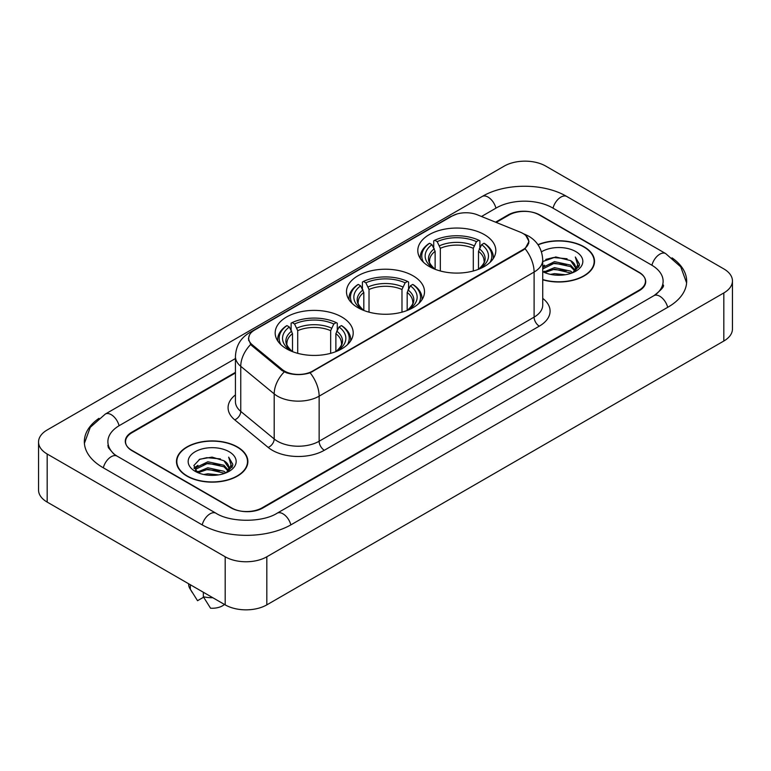 <?xml version="1.0" encoding="UTF-8"?>
<svg xmlns="http://www.w3.org/2000/svg" width="771" height="771" viewBox="0 0 771 771"><rect width="100%" height="100%" fill="white"/><g stroke="black" fill="none" stroke-linecap="round" stroke-linejoin="round"><path stroke-width="1.16" d="M413.083 275.816A39.013 22.523 0 0 0 370.572 270.929A39.013 22.523 0 0 0 346.487 291.737A39.013 22.523 0 0 0 357.917 307.668A39.013 22.523 0 0 0 400.428 312.554A39.013 22.523 0 0 0 424.513 291.737A39.013 22.523 0 0 0 413.083 275.816M341.775 316.987A39.013 22.523 0 0 0 299.264 312.101A39.013 22.523 0 0 0 275.18 332.908A39.013 22.523 0 0 0 286.6 348.839A39.013 22.523 0 0 0 329.121 353.716A39.013 22.523 0 0 0 353.205 332.908A39.013 22.523 0 0 0 341.775 316.987M484.4 234.644A39.013 22.523 0 0 0 441.879 229.758A39.013 22.523 0 0 0 417.795 250.565A39.013 22.523 0 0 0 429.225 266.496A39.013 22.523 0 0 0 471.736 271.382A39.013 22.523 0 0 0 495.82 250.565A39.013 22.523 0 0 0 484.4 234.644M522.911 233.44A19.873 11.478 0 0 0 520.261 232.158L477.403 214.83A19.873 11.478 0 0 0 451.941 216.111L254.517 330.104A19.873 11.478 0 0 0 248.696 338.218A19.873 11.478 0 0 0 252.281 344.801L282.292 369.54A19.873 11.478 0 0 0 312.631 371.073L522.911 249.669A19.873 11.478 0 0 0 528.733 241.554A19.873 11.478 0 0 0 522.911 233.44M235.434 372.971L132.014 432.676A22.08 12.75 0 0 0 125.548 441.696A22.08 12.75 0 0 0 132.014 450.707L230.915 507.81A22.08 12.75 0 0 0 262.14 507.81L638.986 290.243A22.08 12.75 0 0 0 645.452 281.222A22.08 12.75 0 0 0 638.986 272.211L540.086 215.109A22.08 12.75 0 0 0 508.86 215.109L496.187 222.424M655.774 294.512A39.745 22.947 0 0 0 663.118 281.222A39.745 22.947 0 0 0 651.476 264.993L552.585 207.9A39.745 22.947 0 0 0 496.37 207.9L481.499 216.487M235.434 358.544L119.524 425.467A39.745 22.947 0 0 0 107.882 441.696A39.745 22.947 0 0 0 115.226 454.986M225.19 556.787A29.443 17.001 0 0 0 266.824 556.787L723.824 292.941A29.443 17.001 0 0 0 732.45 280.923A29.443 17.001 0 0 0 723.824 268.906L545.81 166.131A29.443 17.001 0 0 0 504.176 166.131L47.176 429.977A29.443 17.001 0 0 0 38.55 441.995A29.443 17.001 0 0 0 47.176 454.013L225.19 556.787L225.19 604.869A29.443 17.001 0 0 0 266.824 604.869L723.824 341.023A29.443 17.001 0 0 0 732.45 329.005L732.45 280.923M38.55 441.995L38.55 490.077A29.443 17.001 0 0 0 47.176 502.094L225.19 604.869M98.967 418.325A63.309 36.545 0 0 0 84.328 441.696A63.309 36.545 0 0 0 102.871 467.534L201.761 524.637A63.309 36.545 0 0 0 291.293 524.637L668.129 307.07A63.309 36.545 0 0 0 686.672 281.222A63.309 36.545 0 0 0 672.033 257.851M542.726 279.786A35.697 20.615 0 0 0 594.528 261.388A35.697 20.615 0 0 0 584.071 246.816A35.697 20.615 0 0 0 537.946 244.667M237.42 446.958A35.697 20.615 0 0 0 198.513 442.487A35.697 20.615 0 0 0 176.472 461.53A35.697 20.615 0 0 0 186.929 476.102A35.697 20.615 0 0 0 225.836 480.574A35.697 20.615 0 0 0 247.876 461.53A35.697 20.615 0 0 0 237.42 446.958M176.838 463.381A35.697 20.615 0 0 0 176.713 463.93M525.889 235.637L528.993 241.439L525.099 248.715L523.172 250.112L310.135 372.817C302.251 375.198 294.377 375.198 286.504 372.817L282.032 370.562L252.021 345.822L250.691 344.464L248.435 338.729L249.447 335.077M235.434 372.374L131.754 432.232A22.08 12.75 0 0 0 125.287 441.243A22.08 12.75 0 0 0 131.754 450.264L231.695 507.954A22.08 12.75 0 0 0 262.921 507.954L639.246 290.686A22.08 12.75 0 0 0 645.712 281.675A22.08 12.75 0 0 0 639.246 272.655L539.305 214.964A22.08 12.75 0 0 0 508.079 214.964L495.58 222.173M247.626 463.93A35.697 20.615 0 0 0 247.51 463.381M594.287 263.798A35.697 20.615 0 0 0 594.162 263.248M550.455 274.38L554.522 273.647L565.336 274.727M555.216 275.093L560.517 275.208M543.69 272.076L554.522 267.633L570.598 271.122L572.631 272.722M544.721 272.597L554.522 269.137L571.407 273.194M542.726 267.47L554.522 261.629L570.598 265.118L574.896 269.908M542.726 268.973L554.522 263.133L570.598 266.621L574.511 270.611M575.127 270.534L575.32 271.238M572.718 272.693A16.644 9.609 0 0 0 575.465 267.402A16.644 9.609 0 0 0 570.598 260.608L575.455 267.759M574.973 270.708L579.291 265.629L579.445 264.145L575.33 257.003L577.739 264.993L572.978 272.577M542.726 279.545A35.331 20.403 0 0 0 594.162 261.388A35.331 20.403 0 0 0 583.811 246.961A35.331 20.403 0 0 0 538.081 244.879M542.726 271.662A23.997 13.859 0 0 0 575.802 271.19A23.997 13.859 0 0 0 575.802 251.587A23.997 13.859 0 0 0 541.454 251.828M570.598 260.608L555.766 256.945L542.726 261.542M575.33 257.003L579.445 264.434M545.781 259.403L553.491 257.524L567.061 258.757M577.652 265.503L578.664 267.267M548.518 264.482L553.491 263.537L566.56 264.626M548.518 270.496L553.491 269.542L566.56 270.631M577.749 264.896L578.838 266.911M542.726 266.236L544.586 265.195M543.391 271.835L544.586 271.209M203.804 474.512L207.862 473.789L218.685 474.869M208.555 475.225L213.856 475.35M197.029 472.218L207.862 467.775L223.937 471.264L225.97 472.864M198.06 472.739L207.862 469.279L224.746 473.327M195.689 470.985L196.104 467.554L207.862 461.762L223.937 465.25L228.235 470.04M195.593 470.551L196.104 469.057L207.862 463.265L223.937 466.754L227.85 470.753M228.476 470.676L228.659 471.38M226.067 472.825A16.644 9.609 0 0 0 228.814 467.534A16.644 9.609 0 0 0 223.937 460.75L228.804 467.901M228.322 470.85L232.64 465.771L232.794 464.287L228.669 457.136L231.078 465.135L226.327 472.719M187.189 475.958A35.331 20.403 0 0 0 225.691 480.372A35.331 20.403 0 0 0 247.51 461.53A35.331 20.403 0 0 0 237.16 447.103A35.331 20.403 0 0 0 198.648 442.679A35.331 20.403 0 0 0 176.838 461.53A35.331 20.403 0 0 0 187.189 475.958M229.141 451.729A23.997 13.859 0 0 0 195.198 451.729A23.997 13.859 0 0 0 195.198 471.332A23.997 13.859 0 0 0 229.141 471.322A23.997 13.859 0 0 0 229.141 451.729M223.937 460.75L212.083 457.107L199.795 459.217L193.868 465.511L197.231 472.372M188.616 583.763L188.616 584.139A23.554 13.599 0 0 0 189.907 588.572A23.554 13.599 0 0 0 190.331 589.237L197.54 600.696L203.611 597.197M190.331 589.237L190.331 584.746M203.351 592.263L203.351 596.744L210.55 608.213A14.726 8.5 0 0 0 224.457 604.454M203.351 596.744A23.554 13.599 0 0 0 212.815 597.727M228.669 457.136L232.794 464.576M199.12 459.545L206.83 457.666L220.4 458.899M230.992 465.636L232.013 467.409M194.167 468.595L196.538 466.84M201.867 464.624L206.83 463.679L219.908 464.759M201.867 470.628L206.83 469.684L219.908 470.773M231.098 465.029L232.187 467.053M193.984 468.026L197.935 465.337M196.74 471.977L197.935 471.341M435.123 269.291L435.123 251.317L431.972 244.648A31.65 18.273 0 0 0 431.972 267.315L431.384 267.653M433.726 247.664L433.726 240.851L434.777 240.253A35.042 20.229 0 0 1 478.849 240.253L476.439 241.641A31.65 18.273 0 0 0 437.186 241.641L440.328 248.31L440.328 270.987M473.288 270.987L473.288 248.31L476.439 241.641M423.549 262.342A35.042 20.229 0 0 1 429.563 243.26L428.522 243.858A36.507 21.077 0 0 0 420.301 257.177A36.507 21.077 0 0 0 420.388 258.642M478.849 240.253L479.89 240.851L479.89 247.664M429.563 243.26L431.972 244.648M437.186 241.641L434.777 240.253M431.972 267.315L434.863 269.195M493.228 258.642A36.507 21.077 0 0 0 493.315 257.177A36.507 21.077 0 0 0 485.094 243.858L484.053 243.26A35.042 20.229 0 0 1 490.067 262.342M482.232 267.653L481.644 267.315A31.65 18.273 0 0 0 481.644 244.648L484.053 243.26M478.752 269.195L481.644 267.315M481.644 244.648L478.492 251.317L478.492 269.291M363.816 310.462L363.816 292.488L360.664 285.819A31.65 18.273 0 0 0 360.664 308.477L360.076 308.824M362.418 288.836L362.418 282.022L363.459 281.425A35.042 20.229 0 0 1 407.541 281.425L405.132 282.812A31.65 18.273 0 0 0 365.868 282.812L369.02 289.482L369.02 312.159M401.98 312.159L401.98 289.482L405.132 282.812M352.241 303.514A35.042 20.229 0 0 1 358.255 284.422L357.214 285.029A36.507 21.077 0 0 0 348.993 298.348A36.507 21.077 0 0 0 349.08 299.813M407.541 281.425L408.582 282.022L408.582 288.836M358.255 284.422L360.664 285.819M365.868 282.812L363.459 281.425M360.664 308.477L363.555 310.366M421.92 299.813A36.507 21.077 0 0 0 422.007 298.348A36.507 21.077 0 0 0 413.786 285.029L412.745 284.422A35.042 20.229 0 0 1 418.759 303.514M410.924 308.824L410.336 308.477A31.65 18.273 0 0 0 410.336 285.819L412.745 284.422M407.445 310.366L410.336 308.477M410.336 285.819L407.184 292.488L407.184 310.462M292.508 351.634L292.508 333.66L289.356 326.991A31.65 18.273 0 0 0 289.356 349.649L288.768 349.995M291.11 329.998L291.11 323.194L292.151 322.586A35.042 20.229 0 0 1 336.223 322.586L333.814 323.984A31.65 18.273 0 0 0 294.561 323.984L297.712 330.653L297.712 353.33M330.672 353.33L330.672 330.653L333.814 323.984M280.933 344.685A35.042 20.229 0 0 1 286.947 325.593L285.906 326.191A36.507 21.077 0 0 0 277.685 339.519A36.507 21.077 0 0 0 277.772 340.984M336.223 322.586L337.274 323.194L337.274 329.998M286.947 325.593L289.356 326.991M294.561 323.984L292.151 322.586M289.356 349.649L292.248 351.537M350.612 340.984A36.507 21.077 0 0 0 350.699 339.519A36.507 21.077 0 0 0 342.478 326.191L341.437 325.593A35.042 20.229 0 0 1 347.451 344.685M339.616 349.995L339.028 349.649A31.65 18.273 0 0 0 339.028 326.991L341.437 325.593M336.137 351.537L339.028 349.649M339.028 326.991L335.877 333.66L335.877 351.634M252.281 344.801L252.281 346.034M282.292 369.54L282.292 370.774M312.631 371.073L312.631 371.661M522.911 249.669L522.911 250.257M290.85 524.887A11.777 6.804 -120 0 0 277.068 513.235C262.593 522.593 230.462 522.593 215.976 513.235L117.086 456.133L113.607 453.83L108.374 447.643L107.882 445.301M202.204 524.887A11.777 6.804 -60 0 1 210.088 513.814A11.777 6.804 -60 0 1 215.976 513.235M103.314 467.795A11.777 6.804 -60 0 1 111.197 456.721A11.777 6.804 -60 0 1 117.086 456.133M84.396 443.354L90.255 427.336L105.309 414.066A11.777 6.804 60 0 1 119.081 425.727M105.309 414.066L482.154 196.499A11.777 6.804 60 0 1 495.926 208.151M482.154 196.499C505.121 182.833 543.825 182.833 566.801 196.499A11.777 6.804 120 0 0 560.912 197.077A11.777 6.804 120 0 0 553.029 208.151M686.604 282.88L680.745 266.862L665.691 253.592A11.777 6.804 120 0 0 659.803 254.179A11.777 6.804 120 0 0 651.919 265.253M667.686 307.321A11.777 6.804 -120 0 0 653.914 295.669L277.068 513.235M266.824 604.869L266.824 556.787M47.176 502.094L47.176 454.013M723.824 341.023L723.824 292.941M542.726 298.377A36.806 21.251 180 0 1 539.305 326.152L324.34 450.264A7.363 4.25 60 0 1 319.136 441.243L534.101 317.132A29.443 17.001 0 0 0 542.726 305.114L542.726 260.039A29.443 17.001 180 0 1 534.101 272.057A25.761 14.871 -120 0 0 525.099 248.715M324.34 450.264A36.806 21.251 180 0 1 272.288 450.264A36.806 21.251 180 0 1 268.163 447.421L234.731 419.848A36.806 21.251 180 0 1 235.434 394.916M277.493 441.243A29.443 17.001 0 0 0 319.136 441.243L319.136 396.169A29.443 17.001 180 0 1 277.493 396.169A29.443 17.001 180 0 1 274.197 393.894L240.754 366.321A29.443 17.001 180 0 1 235.434 356.578L235.434 401.652A29.443 17.001 0 0 0 240.754 411.406L274.197 438.978A29.443 17.001 0 0 0 277.493 441.243M542.726 260.039C542.225 249.447 537.58 241.506 528.771 236.225L525.051 234.413A25.761 12.066 112 0 0 523.952 234.095M310.135 372.817A25.761 14.871 60 0 1 319.136 396.169L534.101 272.057L534.101 317.132A7.363 4.25 60 0 0 539.305 326.152M252.165 331.732A25.761 14.871 -120 0 0 249.39 332.764C240.581 338.045 235.926 345.986 235.434 356.578M249.39 332.764L450.042 216.911A25.761 14.871 60 0 1 451.989 216.092M250.691 344.464A25.761 17.232 129.5 0 0 240.754 366.321L240.754 411.406A7.363 4.925 -50.5 0 1 234.731 419.848M284.229 371.93A25.761 17.232 129.5 0 0 274.197 393.894L274.197 438.978A7.363 4.925 -50.5 0 1 268.163 447.421M435.123 251.317A27.236 15.728 0 0 0 429.572 260.829C428.83 262.217 430.469 264.858 434.487 268.751M473.288 248.31A27.236 15.728 0 0 0 440.328 248.31M434.352 248.744A28.315 16.345 0 0 0 434.352 268.665M474.059 245.747A28.315 16.345 0 0 0 439.557 245.747M479.263 268.665A28.315 16.345 0 0 0 479.263 248.744M479.128 268.751C483.147 264.867 484.786 262.227 484.043 260.829A27.236 15.728 0 0 0 478.492 251.317M363.816 292.488A27.236 15.728 0 0 0 358.264 302.001C357.522 303.389 359.161 306.029 363.18 309.923M401.98 289.482A27.236 15.728 0 0 0 369.02 289.482M363.045 289.915A28.315 16.345 0 0 0 363.045 309.836M402.751 286.908A28.315 16.345 0 0 0 368.249 286.908M407.955 309.836A28.315 16.345 0 0 0 407.955 289.915M407.82 309.923C411.839 306.039 413.478 303.398 412.736 302.001A27.236 15.728 0 0 0 407.184 292.488M292.508 333.66A27.236 15.728 0 0 0 286.957 343.172C286.214 344.56 287.853 347.201 291.872 351.094M330.672 330.653A27.236 15.728 0 0 0 297.712 330.653M291.737 331.087A28.315 16.345 0 0 0 291.737 351.007M331.443 328.08A28.315 16.345 0 0 0 296.941 328.08M336.648 351.007A28.315 16.345 0 0 0 336.648 331.087M336.513 351.094C340.531 347.21 342.17 344.57 341.428 343.172A27.236 15.728 0 0 0 335.877 333.66M248.696 338.218L248.696 340.657M528.733 241.554L528.733 243.308M663.118 284.827C664.756 286.022 661.691 289.636 653.914 295.669M566.801 196.499L665.691 253.592M450.042 216.911L456.769 214.068M525.051 234.413L523.451 233.767M594.162 264.337L594.162 261.388M195.535 470.802L195.535 469.799M247.51 464.479L247.51 461.53M192.297 592.571L189.907 588.572M176.838 464.479L176.838 461.53M420.301 258.507L420.301 257.177M493.315 258.507L493.315 257.177M348.993 299.678L348.993 298.348M422.007 299.678L422.007 298.348M277.685 340.849L277.685 339.519M350.699 340.849L350.699 339.519"/></g></svg>
